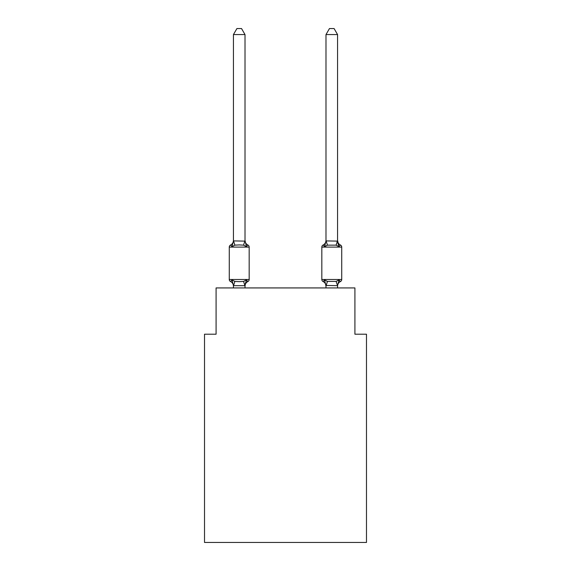 <?xml version="1.0" encoding="UTF-8"?>
<svg xmlns="http://www.w3.org/2000/svg" width="571" height="571" viewBox="0 0 571 571"><rect width="100%" height="100%" fill="white"/><g stroke="black" fill="none" stroke-linecap="round" stroke-linejoin="round"><path stroke-width="0.86" d="M366.482 542.45L366.482 334.206L354.912 334.206L354.912 287.927L216.088 287.927L216.088 334.206L204.518 334.206L204.518 542.45L366.482 542.45M340.423 245.009A2.313 2.313 0 0 1 341.729 247.093A2.313 2.313 0 0 0 340.423 245.009A5.089 5.089 0 0 1 337.561 240.434L339.01 246.636L337.796 242.861L339.01 246.636L337.796 242.861L339.01 246.636L337.796 242.861L339.01 246.636L337.796 242.861L339.01 246.636L337.796 242.861L339.01 246.636L337.796 242.861L339.01 246.636L337.796 242.861L339.01 246.636L337.796 242.861L339.01 246.636L337.796 242.861L339.01 246.636L340.423 245.009A2.313 2.313 0 0 1 341.729 247.093A2.313 2.313 0 0 0 340.423 245.009L339.01 246.636L340.423 245.009A2.313 2.313 0 0 1 341.729 247.093A2.313 2.313 0 0 0 340.423 245.009L339.01 246.636L340.423 245.009A2.313 2.313 0 0 1 341.729 247.093A2.313 2.313 0 0 0 340.423 245.009L339.01 246.636L340.423 245.009A2.313 2.313 0 0 1 341.729 247.093A2.313 2.313 0 0 0 340.423 245.009L339.01 246.636L340.423 245.009A2.313 2.313 0 0 1 341.729 247.093A2.313 2.313 0 0 0 340.423 245.009L339.01 246.636L340.423 245.009A2.313 2.313 0 0 1 341.729 247.093A2.313 2.313 0 0 0 340.423 245.009L339.01 246.636L340.423 245.009A2.313 2.313 0 0 1 341.729 247.093A2.313 2.313 0 0 0 340.423 245.009L339.01 246.636L340.423 245.009A2.313 2.313 0 0 1 341.729 247.093A2.313 2.313 0 0 0 340.423 245.009L339.01 246.636L340.423 245.009A2.313 2.313 0 0 1 341.729 247.093A2.313 2.313 0 0 0 340.423 245.009L339.01 246.636L340.423 245.009A2.313 2.313 0 0 1 341.729 247.093A2.313 2.313 0 0 0 340.423 245.009L339.01 246.636L340.423 245.009A2.313 2.313 0 0 1 341.729 247.093A2.313 2.313 0 0 0 340.423 245.009L339.01 246.636L340.423 245.009A2.313 2.313 0 0 1 341.729 247.093A2.313 2.313 0 0 0 340.423 245.009L339.01 246.636L340.423 245.009A2.313 2.313 0 0 1 341.729 247.093A2.313 2.313 0 0 0 340.423 245.009L339.01 246.636L340.423 245.009A2.313 2.313 0 0 1 341.729 247.093A2.313 2.313 0 0 0 340.423 245.009L339.01 246.636L340.423 245.009A2.313 2.313 0 0 1 341.729 247.093A2.313 2.313 0 0 0 340.423 245.009L339.01 246.636L340.423 245.009A2.313 2.313 0 0 1 341.729 247.093A2.313 2.313 0 0 0 340.423 245.009L339.01 246.636L340.423 245.009A2.313 2.313 0 0 1 341.729 247.093A2.313 2.313 0 0 0 340.423 245.009L339.01 246.636L340.423 245.009L339.01 246.636L336.119 245.152L327.44 245.152L324.549 246.636L325.085 244.809L324.549 246.636L323.129 245.009L324.549 246.636L323.129 245.009L324.549 246.636L325.085 244.809L324.549 246.636L323.129 245.009L324.549 246.636L323.129 245.009L324.549 246.636L325.085 244.809L324.549 246.636L323.129 245.009L324.549 246.636L323.129 245.009L324.549 246.636L325.085 244.809L324.549 246.636L323.129 245.009L324.549 246.636L323.129 245.009L324.549 246.636L325.085 244.809L324.549 246.636L323.129 245.009L324.549 246.636L323.129 245.009L324.549 246.636L325.085 244.809L324.549 246.636L323.129 245.009L324.549 246.636L323.129 245.009L324.549 246.636L325.085 244.809L324.549 246.636L323.129 245.009L324.549 246.636L323.129 245.009L324.549 246.636L325.085 244.809L324.549 246.636L323.129 245.009L324.549 246.636L323.129 245.009L324.549 246.636L325.085 244.809L324.549 246.636L323.129 245.009A2.313 2.313 0 0 0 321.83 247.093L321.83 279.483A2.313 2.313 0 0 0 323.129 281.567L324.549 279.94L327.44 281.424L336.119 281.424L339.01 279.94L340.423 281.567A2.313 2.313 0 0 0 341.729 279.483A2.313 2.313 0 0 1 340.423 281.567L339.766 281.246L340.423 281.567A2.313 2.313 0 0 0 341.729 279.483A2.313 2.313 0 0 1 340.423 281.567A2.313 2.313 0 0 0 341.729 279.483A2.313 2.313 0 0 1 340.423 281.567L339.766 281.246L340.423 281.567A2.313 2.313 0 0 0 341.729 279.483A2.313 2.313 0 0 1 340.423 281.567A2.313 2.313 0 0 0 341.729 279.483A2.313 2.313 0 0 1 340.423 281.567L339.766 281.246L340.423 281.567A2.313 2.313 0 0 0 341.729 279.483A2.313 2.313 0 0 1 340.423 281.567A2.313 2.313 0 0 0 341.729 279.483A2.313 2.313 0 0 1 340.423 281.567L339.766 281.246L340.423 281.567A2.313 2.313 0 0 0 341.729 279.483A2.313 2.313 0 0 1 340.423 281.567A2.313 2.313 0 0 0 341.729 279.483A2.313 2.313 0 0 1 340.423 281.567L339.766 281.246L340.423 281.567A2.313 2.313 0 0 0 341.729 279.483A2.313 2.313 0 0 1 340.423 281.567A2.313 2.313 0 0 0 341.729 279.483A2.313 2.313 0 0 1 340.423 281.567L339.766 281.246L340.423 281.567A2.313 2.313 0 0 0 341.729 279.483A2.313 2.313 0 0 1 340.423 281.567A2.313 2.313 0 0 0 341.729 279.483A2.313 2.313 0 0 1 340.423 281.567L339.766 281.246L340.423 281.567A2.313 2.313 0 0 0 341.729 279.483A2.313 2.313 0 0 1 340.423 281.567A2.313 2.313 0 0 0 341.729 279.483A2.313 2.313 0 0 1 340.423 281.567L339.766 281.246L340.423 281.567A2.313 2.313 0 0 0 341.729 279.483A2.313 2.313 0 0 1 340.423 281.567A2.313 2.313 0 0 0 341.729 279.483A2.313 2.313 0 0 1 340.423 281.567L339.766 281.246M337.561 287.927L337.561 285.664L325.991 285.457L325.991 286.142L324.549 279.94L323.129 281.567A5.089 5.089 0 0 1 325.991 286.142A5.089 5.089 0 0 0 323.129 281.567L324.549 279.94L323.129 281.567A5.089 5.089 0 0 1 325.991 286.142A5.089 5.089 0 0 0 323.129 281.567L324.549 279.94L323.129 281.567A5.089 5.089 0 0 1 325.991 286.142A5.089 5.089 0 0 0 323.129 281.567L324.549 279.94L323.129 281.567A5.089 5.089 0 0 1 325.991 286.142A5.089 5.089 0 0 0 323.129 281.567L324.549 279.94L323.129 281.567A5.089 5.089 0 0 1 325.991 286.142A5.089 5.089 0 0 0 323.129 281.567L324.549 279.94L323.129 281.567A5.089 5.089 0 0 1 325.991 286.142A5.089 5.089 0 0 0 323.129 281.567L324.549 279.94L323.129 281.567A5.089 5.089 0 0 1 325.991 286.142A5.089 5.089 0 0 0 323.129 281.567L324.549 279.94L323.129 281.567A5.089 5.089 0 0 1 325.991 286.142A5.089 5.089 0 0 0 323.129 281.567L324.549 279.94L323.129 281.567A5.089 5.089 0 0 1 325.991 286.142A5.089 5.089 0 0 0 323.129 281.567L324.549 279.94L323.129 281.567A2.313 2.313 0 0 1 321.83 279.483A2.313 2.313 0 0 0 323.129 281.567A2.313 2.313 0 0 1 321.83 279.483A2.313 2.313 0 0 0 323.129 281.567A2.313 2.313 0 0 1 321.83 279.483A2.313 2.313 0 0 0 323.129 281.567A2.313 2.313 0 0 1 321.83 279.483A2.313 2.313 0 0 0 323.129 281.567A2.313 2.313 0 0 1 321.83 279.483A2.313 2.313 0 0 0 323.129 281.567A2.313 2.313 0 0 1 321.83 279.483A2.313 2.313 0 0 0 323.129 281.567A2.313 2.313 0 0 1 321.83 279.483A2.313 2.313 0 0 0 323.129 281.567A2.313 2.313 0 0 1 321.83 279.483A2.313 2.313 0 0 0 323.129 281.567L324.549 279.94L323.129 281.567A2.313 2.313 0 0 1 321.83 279.483L341.729 279.483A2.313 2.313 0 0 1 340.423 281.567A2.313 2.313 0 0 0 341.729 279.483L341.729 247.093L321.83 247.093A2.313 2.313 0 0 1 323.129 245.009A2.313 2.313 0 0 0 321.83 247.093A2.313 2.313 0 0 1 323.129 245.009A2.313 2.313 0 0 0 321.83 247.093A2.313 2.313 0 0 1 323.129 245.009A2.313 2.313 0 0 0 321.83 247.093A2.313 2.313 0 0 1 323.129 245.009A2.313 2.313 0 0 0 321.83 247.093A2.313 2.313 0 0 1 323.129 245.009A2.313 2.313 0 0 0 321.83 247.093A2.313 2.313 0 0 1 323.129 245.009A2.313 2.313 0 0 0 321.83 247.093A2.313 2.313 0 0 1 323.129 245.009A2.313 2.313 0 0 0 321.83 247.093A2.313 2.313 0 0 1 323.129 245.009A2.313 2.313 0 0 0 321.83 247.093A2.313 2.313 0 0 1 323.129 245.009L324.549 246.636L325.991 240.905L337.561 241.119L337.561 240.434M337.561 286.142L337.561 286.142A5.089 5.089 0 0 1 340.423 281.567L339.01 279.94L340.423 281.567M323.129 245.009A5.089 5.089 0 0 0 325.991 240.434L325.991 241.119M245.009 34.567L233.439 34.567L236.915 28.55L241.533 28.55L245.009 34.567L245.009 240.434A5.089 5.089 0 0 0 247.871 245.009L246.451 246.636L247.871 245.009A2.313 2.313 0 0 1 249.17 247.093A2.313 2.313 0 0 0 247.871 245.009L246.451 246.636L247.871 245.009A2.313 2.313 0 0 1 249.17 247.093L249.17 279.483A2.313 2.313 0 0 1 247.871 281.567L246.451 279.94L247.871 281.567L246.451 279.94L243.56 281.424L239.22 281.66L234.881 281.424L231.99 279.94L230.577 281.567A2.313 2.313 0 0 1 229.271 279.483L249.17 279.483A2.313 2.313 0 0 1 247.871 281.567L247.214 281.246M231.99 246.636L230.577 245.009L231.99 246.636L230.577 245.009L231.99 246.636L230.577 245.009L231.99 246.636L230.577 245.009L231.99 246.636L230.577 245.009L231.99 246.636L230.577 245.009L231.99 246.636L230.577 245.009L231.99 246.636L230.577 245.009L231.99 246.636L230.577 245.009L231.99 246.636L230.577 245.009L231.99 246.636L230.577 245.009L231.99 246.636L230.577 245.009L231.99 246.636L230.577 245.009L231.99 246.636L230.577 245.009L231.99 246.636L230.577 245.009L231.99 246.636L230.577 245.009L231.99 246.636L230.577 245.009L231.99 246.636L230.577 245.009L231.99 246.636L233.439 240.905L245.009 241.119L245.009 240.434L246.451 246.636L243.56 245.152L239.22 244.916L234.881 245.152L231.99 246.636M233.439 286.142L233.439 286.142A5.089 5.089 0 0 0 230.577 281.567A2.313 2.313 0 0 1 229.271 279.483A2.313 2.313 0 0 0 230.577 281.567A2.313 2.313 0 0 1 229.271 279.483A2.313 2.313 0 0 0 230.577 281.567A2.313 2.313 0 0 1 229.271 279.483A2.313 2.313 0 0 0 230.577 281.567A2.313 2.313 0 0 1 229.271 279.483A2.313 2.313 0 0 0 230.577 281.567A2.313 2.313 0 0 1 229.271 279.483A2.313 2.313 0 0 0 230.577 281.567A2.313 2.313 0 0 1 229.271 279.483A2.313 2.313 0 0 0 230.577 281.567A2.313 2.313 0 0 1 229.271 279.483A2.313 2.313 0 0 0 230.577 281.567A2.313 2.313 0 0 1 229.271 279.483A2.313 2.313 0 0 0 230.577 281.567A2.313 2.313 0 0 1 229.271 279.483L229.271 247.093A2.313 2.313 0 0 1 230.577 245.009A5.089 5.089 0 0 0 233.439 240.434L233.439 241.119M249.17 279.483A2.313 2.313 0 0 1 247.871 281.567L246.451 279.94L247.871 281.567A2.313 2.313 0 0 0 249.17 279.483A2.313 2.313 0 0 1 247.871 281.567L246.451 279.94L247.871 281.567A2.313 2.313 0 0 0 249.17 279.483A2.313 2.313 0 0 1 247.871 281.567L246.451 279.94L247.871 281.567A2.313 2.313 0 0 0 249.17 279.483A2.313 2.313 0 0 1 247.871 281.567L246.451 279.94L247.871 281.567A2.313 2.313 0 0 0 249.17 279.483A2.313 2.313 0 0 1 247.871 281.567L246.451 279.94L247.871 281.567A2.313 2.313 0 0 0 249.17 279.483A2.313 2.313 0 0 1 247.871 281.567L246.451 279.94L247.871 281.567A2.313 2.313 0 0 0 249.17 279.483A2.313 2.313 0 0 1 247.871 281.567L246.451 279.94L247.871 281.567A2.313 2.313 0 0 0 249.17 279.483A2.313 2.313 0 0 1 247.871 281.567L246.451 279.94L247.871 281.567A2.313 2.313 0 0 0 249.17 279.483A2.313 2.313 0 0 1 247.871 281.567A5.089 5.089 0 0 0 245.009 286.142L245.551 282.738L244.916 285.7L233.439 285.664L231.99 279.94M249.17 247.093A2.313 2.313 0 0 0 247.871 245.009A2.313 2.313 0 0 1 249.17 247.093A2.313 2.313 0 0 0 247.871 245.009A2.313 2.313 0 0 1 249.17 247.093A2.313 2.313 0 0 0 247.871 245.009A2.313 2.313 0 0 1 249.17 247.093A2.313 2.313 0 0 0 247.871 245.009A2.313 2.313 0 0 1 249.17 247.093A2.313 2.313 0 0 0 247.871 245.009A2.313 2.313 0 0 1 249.17 247.093A2.313 2.313 0 0 0 247.871 245.009A2.313 2.313 0 0 1 249.17 247.093A2.313 2.313 0 0 0 247.871 245.009A2.313 2.313 0 0 1 249.17 247.093A2.313 2.313 0 0 0 247.871 245.009A2.313 2.313 0 0 1 249.17 247.093L229.271 247.093M325.991 287.927L325.991 285.457M339.01 279.94L337.561 285.664L336.119 281.424M233.439 34.567L233.439 240.905M245.009 240.434L245.009 241.119M245.009 287.927L245.009 285.664M233.439 287.927L233.439 285.664M246.451 279.94L245.009 285.457M337.561 240.905L337.561 34.567L325.991 34.567L325.991 240.905M325.991 34.567L329.467 28.55L334.085 28.55L337.561 34.567M234.881 281.424L233.532 285.7M243.56 281.424L244.916 285.7M233.532 240.876L234.881 245.152M244.916 240.876L243.56 245.152M326.084 285.7L327.44 281.424M336.119 245.152L337.468 240.876M327.44 245.152L326.084 240.876"/></g></svg>
